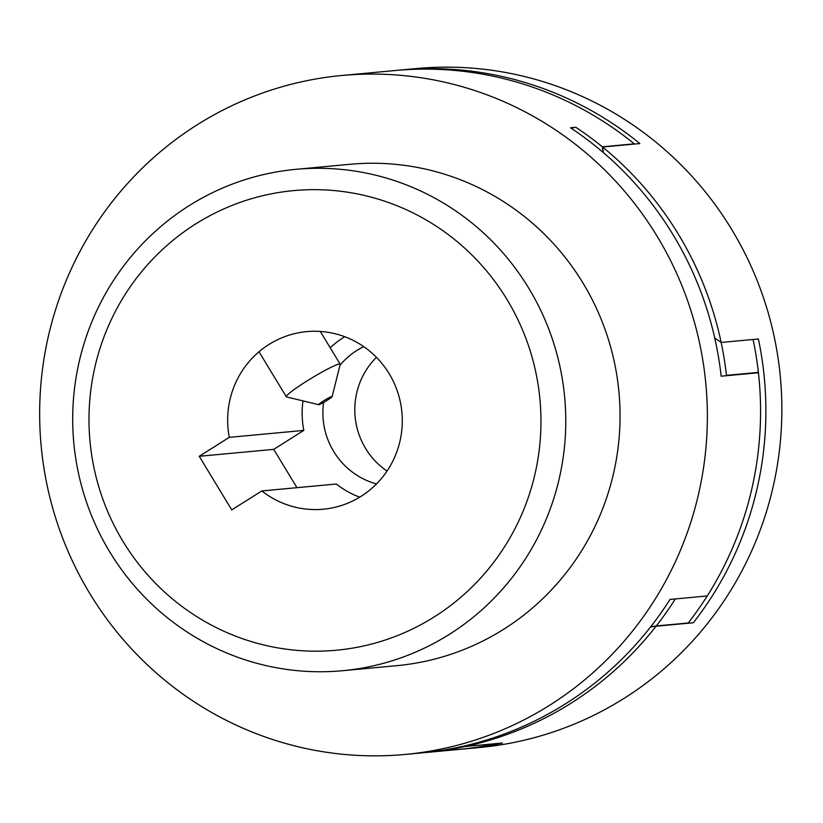 <?xml version="1.0" encoding="UTF-8"?>
<svg xmlns="http://www.w3.org/2000/svg" width="823" height="823" viewBox="0 0 823 823"><rect width="100%" height="100%" fill="white"/><g stroke="black" fill="none" stroke-linecap="round" stroke-linejoin="round"><path stroke-width="1.23" d="M434.184 616.941A230.8 225.955 84.7 0 1 89.1 426.9A230.8 225.955 84.7 0 1 421.654 217.416A230.8 225.955 84.7 0 1 434.184 616.941M449.276 634.41A251.776 246.499 -95.3 0 0 552.85 340.527A251.776 246.499 -95.3 0 0 295.889 169.332A251.776 246.499 -95.3 0 0 73.803 442.877A251.776 246.499 -95.3 0 0 342.574 670.714A251.776 246.499 -95.3 0 0 449.276 634.41M295.889 169.332L350.166 164.281A251.776 246.499 84.7 0 1 607.127 335.465A251.776 246.499 84.7 0 1 503.553 629.348A251.776 246.499 84.7 0 1 396.851 665.663L342.574 670.714M199.228 456.292L229.308 437.342A89.172 87.3 84.7 0 1 306.712 331.628A89.172 87.3 84.7 0 1 401.902 412.323A89.172 87.3 84.7 0 1 323.244 509.211A89.172 87.3 84.7 0 1 261.827 490.94L231.736 509.89L199.228 456.292L273.72 449.358L296.959 487.669M359.692 497.174A89.172 87.3 -95.3 0 1 336.319 484.006L261.827 490.94M344.755 336.73A89.172 87.3 -95.3 0 0 330.208 347.769M302.977 400.894A89.172 87.3 -95.3 0 0 303.81 430.408L273.72 449.358M229.308 437.342L303.81 430.408M464.522 748.848A157.358 154.055 -95.3 0 0 464.532 748.858L427.281 752.325A340.948 333.799 -95.3 0 0 565.566 703.788A340.948 333.799 -95.3 0 0 669.994 599.432L707.235 595.965A340.948 333.799 84.7 0 0 758.425 372.737L721.174 376.204A340.948 333.799 -95.3 0 0 570.493 127.781L575.812 127.287A340.948 333.799 84.7 0 1 602.343 146.813A157.358 154.055 84.7 0 1 603.094 152.368M549.61 705.28A340.948 333.799 84.7 0 1 405.122 754.444A340.948 333.799 84.7 0 1 41.15 445.922A340.948 333.799 84.7 0 1 341.895 75.49A340.948 333.799 84.7 0 1 689.859 307.308A340.948 333.799 84.7 0 1 549.61 705.28M341.895 75.49L395.102 70.531A340.948 333.799 84.7 0 1 607.734 124.314A340.948 333.799 84.7 0 1 634.266 143.84L602.343 146.813M464.532 748.858A340.948 333.799 84.7 0 1 458.329 749.496L405.122 754.444M332.153 396.563L340.166 364.445A31.469 2.85 148.8 0 0 340.136 364.147A31.469 2.85 148.8 0 0 311.752 378.035A31.469 2.85 148.8 0 0 286.322 396.799A31.469 2.85 148.8 0 0 286.569 396.953L318.758 404.69A7.87 0.71 -31.2 0 1 325.054 399.957A7.87 0.71 -31.2 0 1 332.153 396.563A7.87 0.71 -31.2 0 1 327.019 400.42A7.87 0.71 -31.2 0 1 318.758 404.69M397.766 70.294A340.948 333.799 84.7 0 1 400.42 70.037A340.948 333.799 84.7 0 1 639.852 143.562L602.611 147.029A340.948 333.799 -95.3 0 1 721.154 342.45A340.948 333.799 84.7 0 1 726.462 375.36L758.384 372.387A340.948 333.799 84.7 0 0 753.076 339.477L721.154 342.45A157.358 154.055 84.7 0 0 714.765 338.068A157.358 154.055 84.7 0 1 721.154 342.45L758.395 338.983A340.948 333.799 84.7 0 1 757.119 488.461A340.948 333.799 84.7 0 1 693.326 622.754L656.085 626.221A340.948 333.799 -95.3 0 1 465.149 746.492A340.948 333.799 84.7 0 1 432.939 751.79L464.872 748.817A340.948 333.799 84.7 0 0 497.082 743.519L465.149 746.492A157.358 154.055 84.7 0 0 465.725 745.659A157.358 154.055 84.7 0 1 465.149 746.492L502.4 743.025A340.948 333.799 84.7 0 1 463.647 749.002A340.948 333.799 84.7 0 1 460.993 749.239M656.085 626.221A157.358 154.055 84.7 0 1 650.561 626.972M463.647 749.002L479.614 747.51A340.948 333.799 -95.3 0 0 773.085 486.969A340.948 333.799 -95.3 0 0 416.387 68.556L400.42 70.037M602.611 147.029A157.358 154.055 84.7 0 1 603.362 152.594M339.961 365.268A73.432 71.899 84.7 0 1 356.863 350.454A73.432 71.899 84.7 0 1 363.725 346.648M376.502 483.924A73.432 71.899 84.7 0 1 323.583 402.478M376.43 357.326A73.432 71.899 -95.3 0 0 387.026 471.075M656.291 625.953L688.223 622.98A340.948 333.799 84.7 0 0 707.235 595.965L675.313 598.938A340.948 333.799 84.7 0 1 656.291 625.953A157.358 154.055 84.7 0 1 650.767 626.704M688.223 622.98A157.358 154.055 84.7 0 1 682.318 623.783M571.09 128.172A157.358 154.055 84.7 0 1 575.812 127.287M340.136 364.147L320.301 331.453M286.322 396.799L259.008 351.76M655.437 626.324L650.726 626.766"/></g></svg>
